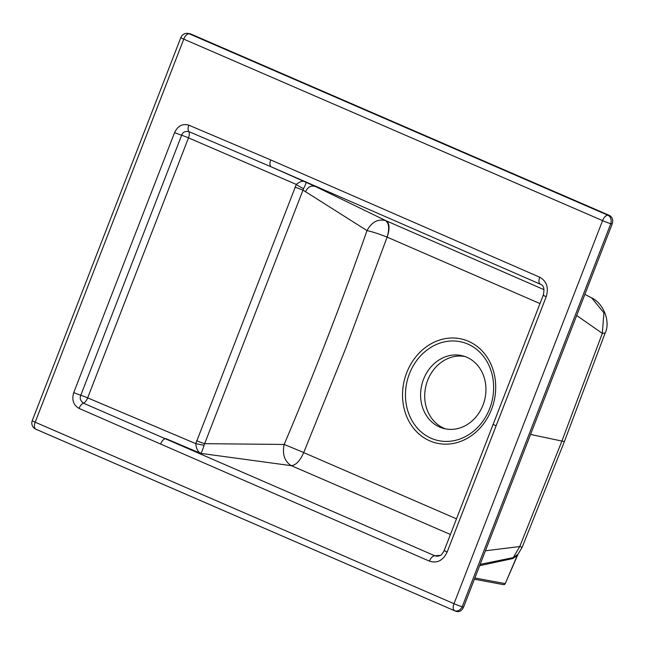 <?xml version="1.0" encoding="UTF-8"?>
<svg xmlns="http://www.w3.org/2000/svg" width="645" height="645" viewBox="0 0 645 645"><rect width="100%" height="100%" fill="white"/><g stroke="black" fill="none" stroke-linecap="round" stroke-linejoin="round"><path stroke-width="0.97" d="M483.008 405.06A37.539 32.315 104.7 0 1 443.72 428.482A37.539 32.315 104.7 0 1 423.531 379.292A37.539 32.315 104.7 0 1 462.82 355.871A37.539 32.315 104.7 0 1 483.008 405.06M445.792 428.941A37.539 32.315 104.7 0 1 426.127 385.041A37.539 32.315 104.7 0 1 464.851 356.492M450.42 534.487L291.363 465.682L200.595 453.346L165.894 438.624A6.676 3.37 113.4 0 0 160.565 444.026L79.061 408.406C73.385 405.092 71.611 399.819 73.748 392.571L174.61 132.548C177.883 125.823 182.624 123.372 188.848 125.186A6.676 3.37 112.6 0 0 188.759 131.556C184.986 131.032 182.616 132.257 181.648 135.24L80.786 395.264C79.496 398.11 80.375 400.747 83.439 403.181L434.77 555.756L440.382 555.393M539.994 303.577L387.121 237.126L346.3 346.954L303.714 452.605C300.038 460.812 295.926 465.166 291.363 465.682C284.55 461.417 282.155 454.338 284.171 444.445L204.642 443.679L204.046 445.308C202.586 450.21 201.442 452.895 200.595 453.346C197.886 451.879 196.282 448.638 195.774 443.631L296.305 184.43C300.006 181.374 303.19 180.519 305.843 181.858L305.94 181.93C306.464 182.164 305.698 184.365 303.642 188.542L302.997 190.114L305.528 191.71C307.826 186.881 311.18 185.171 315.599 186.582L386.218 220.816L543.961 289.653M444.824 550.564C443.566 550.322 444.349 550.806 447.154 552.023C443.091 560.537 437.181 563.577 429.409 561.142C430.925 557.748 432.714 555.95 434.77 555.756L437.641 556.304M303.682 452.5L284.171 444.445C314.123 373.866 341.737 302.578 367.005 230.596L305.528 191.71M190.162 33.725L189.106 33.734A6.676 5.982 89.4 0 0 186.986 33.322L190.162 33.725L609.364 215.398C612.411 217.147 613.371 219.969 612.226 223.855L463.465 607.38C461.699 610.992 459.151 612.29 455.813 611.275L35.419 428.998A6.676 6.079 117.3 0 0 35.733 429.151L36.612 429.602M540.631 284.34L540.623 284.34C543.783 285.469 544.662 289.081 543.251 295.176L444.203 550.507C440.68 556.885 440.866 554.91 437.6 556.304L437.6 556.304M188.848 125.186L270.731 159.928L539.728 277.221C546.766 281.276 548.911 287.791 546.178 296.756M385.646 220.59L386.218 220.816C389.62 223.299 389.943 228.741 387.169 237.15C389.58 228.669 389.064 223.154 385.646 220.59L385.646 220.59C389.201 223.726 389.693 229.241 387.121 237.126C379.478 234.054 372.778 231.878 367.005 230.596C371.649 222.057 377.865 218.728 385.637 220.59M270.731 159.928A6.676 3.37 113.4 0 0 271.287 166.878L315.59 186.582M303.714 452.605L456.491 518.838M576.678 315.51L602.325 333.368L603.93 312.849L591.642 297.861L584.894 294.33M485.419 550.782L519.749 546.549L561.787 441.398L602.325 333.368L605.131 333.038C610.638 322.323 603.986 303.634 591.642 297.861M480.146 564.375L513.235 557.627L519.749 546.549L522.16 547.25L517.193 555.603L512.791 558.562L479.638 565.681M539.728 277.221C538.543 280.704 538.712 283.018 540.244 284.155L271.287 166.878L188.759 131.556A6.676 3.177 -66.7 0 1 188.501 137.853L87.647 397.876L195.774 443.631L204.046 445.308M303.642 188.542A6.676 1.064 -148.6 0 1 296.305 184.43L188.501 137.853A6.676 0.443 -158.8 0 0 181.648 135.24A6.676 0.443 -158.8 0 1 174.61 132.548M196.62 440.704A6.676 0.443 -158.8 0 0 204.642 443.679L302.997 190.114L294.975 187.139M512.791 558.562A2.499 2 -106.9 0 1 513.235 557.627L518.008 554.313M73.748 392.571A6.676 0.443 -158.8 0 0 80.786 395.264A6.676 0.443 -158.8 0 1 87.647 397.876A6.676 3.177 112.9 0 1 83.439 403.181A6.676 3.362 113.9 0 0 79.061 408.406M447.154 552.023L546.178 296.764C543.38 295.499 542.614 294.983 543.872 295.217M474.873 577.976L505.043 583.604A1.669 1.443 100.6 0 1 503.414 584.628A1.669 1.669 0 0 0 505.253 583.652L517.193 555.603A2.499 1.274 -135.5 0 1 517.282 554.918M409.414 373.81A50.657 43.602 104.7 0 1 485.435 359.08A50.657 43.602 104.7 0 1 453.774 440.704A50.657 43.602 104.7 0 1 409.414 373.81M406.713 372.705A53.527 46.077 104.7 0 1 487.04 357.145A53.527 46.077 104.7 0 1 453.58 443.397A53.527 46.077 104.7 0 1 406.713 372.705M455.813 611.275L35.733 429.151A6.676 3.37 113.4 0 1 35.185 422.201L453.999 603.704L602.575 220.638L183.769 39.135L35.185 422.201A6.676 0.443 21.2 0 1 32.25 420.653A6.676 6.676 0 0 0 35.419 428.998M612.226 223.855L610.775 223.694L462.199 606.76L463.465 607.38M32.25 420.653L180.834 37.587A6.676 0.443 21.2 0 0 183.769 39.135A6.676 3.37 113.4 0 1 189.106 33.734L607.913 215.236L609.364 215.398M429.409 561.142L160.565 444.026M530.553 434.432L564.383 441.591L605.131 333.038M496.118 425.797A6.676 0.443 -158.8 0 1 493.175 424.249M607.913 215.236A6.676 5.289 96.3 0 1 610.775 223.694A6.676 0.443 21.2 0 1 602.575 220.638A6.676 3.37 113.4 0 1 607.913 215.236M462.199 606.76A6.676 5.378 116.1 0 1 454.54 610.654A6.676 3.37 113.4 0 1 453.999 603.704A6.676 0.443 21.2 0 0 462.199 606.76M564.383 441.591L522.16 547.25M186.986 33.322A6.676 6.676 0 0 0 180.834 37.587M474.389 579.21L503.414 584.628M505.253 583.652L517.879 554.563"/></g></svg>
